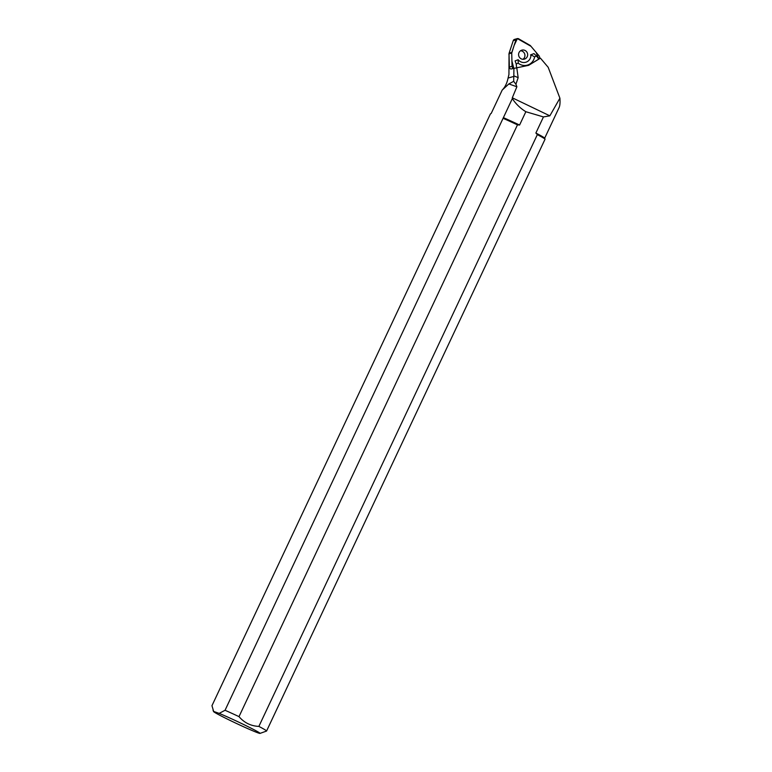 <?xml version="1.0" encoding="UTF-8"?>
<svg xmlns="http://www.w3.org/2000/svg" width="772" height="772" viewBox="0 0 772 772"><rect width="100%" height="100%" fill="white"/><g stroke="black" fill="none" stroke-linecap="round" stroke-linejoin="round"><path stroke-width="1.16" d="M534.6 56.848L530.875 54.793A7.353 7.131 -105.8 0 1 518.176 59.695L518.205 63.179A10.538 10.219 -105.8 0 0 534.6 56.848L536.598 56.076L538.759 59.106L528.482 65.379M539.946 58.44L538.653 58.807A1.949 1.891 74.2 0 0 539.088 55.873L530.528 45.78A1.949 1.891 74.2 0 0 530.017 45.355L518.659 38.812A1.949 1.891 74.2 0 0 515.957 39.854L511.836 52.371A1.949 1.891 74.2 0 0 511.73 53.036L509.028 53.799L509.346 67.077A1.949 1.891 -105.8 0 0 511.054 68.988L528.617 65.35L539.946 58.44A1.949 1.891 74.2 0 0 540.371 58.083L539.078 58.44M513.94 68.168L513.814 75.859A29.828 1.245 25.2 0 1 518.157 77.644L516.757 67.618M513.814 75.859L513.669 81.321L515.918 84.264L518.157 77.644M509.037 54.214L508.941 74.498L508.072 78.049C507.03 83.164 505.071 87.178 502.186 90.092L491.233 113.378L490.423 113.909L211.962 705.685L213.641 711.437A25.698 1.081 -154.8 0 0 213.535 711.533A25.698 1.081 -154.8 0 0 236.338 723.403A25.698 1.081 -154.8 0 0 260.01 733.4A25.698 1.081 -154.8 0 0 245.573 725.448A25.698 1.081 -154.8 0 0 219.19 713.386L225.048 710.279L512.328 98.613C515.831 103.94 520.338 108.312 525.857 111.718L543.459 116.929L549.847 115.829L559.903 98.189C560.231 102.551 559.961 105.658 559.121 107.511L544.675 138.198M543.459 116.929L535.874 133.045A29.828 1.245 25.2 0 1 544.665 138.159L545.032 139.192A30.6 1.283 -154.8 0 0 537.341 134.627L258.871 726.404C250.89 726.037 244.27 722.785 239.002 716.638L517.472 124.861L519.585 125.045L525.857 111.718M515.918 84.264L516.883 86.763L508.844 83.945L513.669 81.321M512.328 98.613L512.299 97.803L549.847 115.829M516.883 86.763L512.299 97.803M502.186 90.092L508.844 83.945M219.19 713.386L213.641 711.437M503.373 117.633A29.828 1.245 25.2 0 1 519.585 125.045M540.371 58.083L548.178 67.289L559.903 98.189M535.874 133.045L537.341 134.627M517.472 124.861A30.6 1.283 -154.8 0 0 503.518 118.502M258.871 726.404A30.6 1.283 25.2 0 1 266.572 731.026L545.032 139.25A30.6 1.283 -154.8 0 0 545.032 139.192M266.572 731.026A30.6 1.283 25.2 0 1 266.523 731.065L260.01 733.4M225.048 710.279A30.6 1.283 25.2 0 1 239.002 716.638M508.902 54.252L509.028 53.751M533.954 53.606L530.499 54.908L533.954 53.606L536.598 56.076M515.098 60.892L518.176 59.695L515.098 60.892L516.198 63.951L518.205 63.179M516.198 63.951L516.603 67.646M511.73 53.036L512.048 66.305A1.949 1.891 74.2 0 0 513.756 68.216L511.923 61.075L511.739 53.085L514.094 45.509L517.365 38.6L530.953 46.281L536.115 52.361L538.644 58.807M521.467 50.276A4.671 4.526 74.2 0 0 518.823 56.076A4.671 4.526 74.2 0 0 524.391 59.135A4.671 4.526 74.2 0 0 527.479 53.413A4.671 4.526 74.2 0 0 521.467 50.276M522.972 59.299A4.671 4.526 74.2 0 0 520.56 50.759M509.028 53.799A1.949 1.891 -105.8 0 1 509.124 53.133L513.245 40.627A1.949 1.891 -105.8 0 1 514.509 39.401L517.221 38.639M508.072 78.049L513.94 76.389M509.124 53.133L511.836 52.371M515.957 39.854L513.245 40.627M509.346 67.077L512.048 66.305M213.535 711.533L213.043 710.163"/></g></svg>
